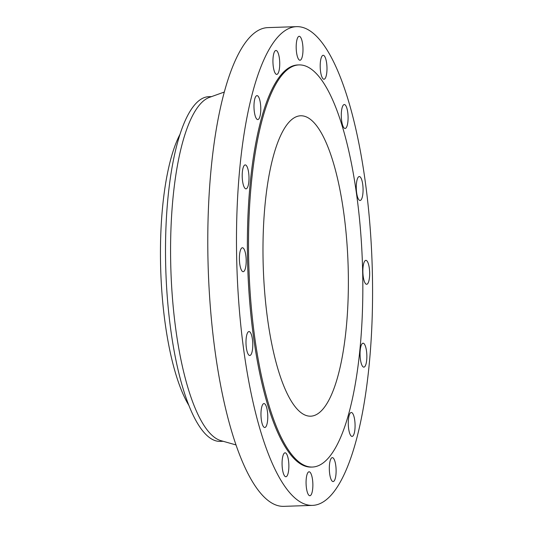 <?xml version="1.0" encoding="UTF-8"?>
<svg xmlns="http://www.w3.org/2000/svg" width="533" height="533" viewBox="0 0 533 533"><rect width="100%" height="100%" fill="white"/><g stroke="black" fill="none" stroke-linecap="round" stroke-linejoin="round"><path stroke-width="0.8" d="M264.641 427.493A11.973 3.378 88.1 0 0 264.768 427.499A11.973 3.378 88.1 0 0 267.753 415.647A11.973 3.378 88.1 0 0 264.095 403.568A11.973 3.378 88.1 0 0 263.968 403.561A11.973 3.378 88.1 0 0 260.983 415.414A11.973 3.378 88.1 0 0 264.641 427.493M249.657 355.491A11.973 3.378 88.1 0 0 249.784 355.491A11.973 3.378 88.1 0 0 252.769 343.638A11.973 3.378 88.1 0 0 249.111 331.559A11.973 3.378 88.1 0 0 248.984 331.559A11.973 3.378 88.1 0 0 245.999 343.412A11.973 3.378 88.1 0 0 249.657 355.491M243.061 271.683A11.973 3.378 88.1 0 0 243.195 271.69A11.973 3.378 88.1 0 0 246.179 259.837A11.973 3.378 88.1 0 0 242.522 247.752A11.973 3.378 88.1 0 0 242.388 247.752A11.973 3.378 88.1 0 0 239.404 259.604A11.973 3.378 88.1 0 0 243.061 271.683M245.873 188.835A11.973 3.378 88.1 0 0 245.999 188.842A11.973 3.378 88.1 0 0 248.984 176.989A11.973 3.378 88.1 0 0 245.327 164.91A11.973 3.378 88.1 0 0 245.2 164.904A11.973 3.378 88.1 0 0 242.215 176.756A11.973 3.378 88.1 0 0 245.873 188.835M257.652 119.559A11.973 3.378 88.1 0 0 257.785 119.565A11.973 3.378 88.1 0 0 260.77 107.713A11.973 3.378 88.1 0 0 257.113 95.634A11.973 3.378 88.1 0 0 256.979 95.627A11.973 3.378 88.1 0 0 253.994 107.479A11.973 3.378 88.1 0 0 257.652 119.559M276.607 74.4A11.973 3.378 88.1 0 0 276.74 74.407A11.973 3.378 88.1 0 0 279.725 62.554A11.973 3.378 88.1 0 0 276.067 50.475A11.973 3.378 88.1 0 0 275.934 50.468A11.973 3.378 88.1 0 0 272.949 62.321A11.973 3.378 88.1 0 0 276.607 74.4M299.859 60.236A11.973 3.378 88.1 0 0 299.992 60.242A11.973 3.378 88.1 0 0 302.977 48.39A11.973 3.378 88.1 0 0 299.319 36.311A11.973 3.378 88.1 0 0 299.186 36.304A11.973 3.378 88.1 0 0 296.201 48.157A11.973 3.378 88.1 0 0 299.859 60.236M323.864 79.224A11.973 3.378 88.1 0 0 323.991 79.23A11.973 3.378 88.1 0 0 326.976 67.378A11.973 3.378 88.1 0 0 323.318 55.299A11.973 3.378 88.1 0 0 323.191 55.292A11.973 3.378 88.1 0 0 320.206 67.145A11.973 3.378 88.1 0 0 323.864 79.224M344.958 128.466A11.973 3.378 88.1 0 0 345.091 128.473A11.973 3.378 88.1 0 0 348.076 116.62A11.973 3.378 88.1 0 0 344.418 104.541A11.973 3.378 88.1 0 0 344.285 104.535A11.973 3.378 88.1 0 0 341.3 116.387A11.973 3.378 88.1 0 0 344.958 128.466M359.948 200.475A11.973 3.378 88.1 0 0 360.075 200.481A11.973 3.378 88.1 0 0 363.06 188.629A11.973 3.378 88.1 0 0 359.402 176.55A11.973 3.378 88.1 0 0 359.275 176.543A11.973 3.378 88.1 0 0 356.291 188.396A11.973 3.378 88.1 0 0 359.948 200.475M366.537 284.282A11.973 3.378 88.1 0 0 366.664 284.289A11.973 3.378 88.1 0 0 369.649 272.436A11.973 3.378 88.1 0 0 365.991 260.357A11.973 3.378 88.1 0 0 365.865 260.351A11.973 3.378 88.1 0 0 362.88 272.203A11.973 3.378 88.1 0 0 366.537 284.282M363.726 367.13A11.973 3.378 88.1 0 0 363.859 367.137A11.973 3.378 88.1 0 0 366.844 355.284A11.973 3.378 88.1 0 0 363.186 343.205A11.973 3.378 88.1 0 0 363.053 343.199A11.973 3.378 88.1 0 0 360.068 355.051A11.973 3.378 88.1 0 0 363.726 367.13M351.947 436.407A11.973 3.378 88.1 0 0 352.08 436.407A11.973 3.378 88.1 0 0 355.065 424.561A11.973 3.378 88.1 0 0 351.407 412.475A11.973 3.378 88.1 0 0 351.274 412.475A11.973 3.378 88.1 0 0 348.289 424.328A11.973 3.378 88.1 0 0 351.947 436.407M332.992 481.565A11.973 3.378 88.1 0 0 333.118 481.565A11.973 3.378 88.1 0 0 336.103 469.713A11.973 3.378 88.1 0 0 332.445 457.634A11.973 3.378 88.1 0 0 332.319 457.627A11.973 3.378 88.1 0 0 329.334 469.48A11.973 3.378 88.1 0 0 332.992 481.565M285.741 476.742A11.973 3.378 88.1 0 0 285.868 476.749A11.973 3.378 88.1 0 0 288.853 464.896A11.973 3.378 88.1 0 0 285.195 452.81A11.973 3.378 88.1 0 0 285.068 452.81A11.973 3.378 88.1 0 0 282.084 464.663A11.973 3.378 88.1 0 0 285.741 476.742M309.74 495.723A11.973 3.378 88.1 0 0 309.873 495.73A11.973 3.378 88.1 0 0 312.858 483.877A11.973 3.378 88.1 0 0 309.2 471.798A11.973 3.378 88.1 0 0 309.067 471.792A11.973 3.378 88.1 0 0 306.082 483.644A11.973 3.378 88.1 0 0 309.74 495.723M179.894 134.516A151.485 42.773 88.1 0 0 160.746 270.844A151.485 42.773 88.1 0 0 188.988 405.58M211.588 96.6L208.716 96.693A172.445 48.69 88.1 0 0 165.736 267.359A172.445 48.69 88.1 0 0 218.41 441.317A172.445 48.69 88.1 0 0 220.282 441.384L223.154 441.291M224.233 92.069L209.422 97.372A172.445 48.69 88.1 0 0 170.906 270.504A172.445 48.69 88.1 0 0 220.942 440.658L236.072 444.955M296.501 26.65L267.793 27.616A239.504 67.624 88.1 0 0 208.103 264.654A239.504 67.624 88.1 0 0 281.257 506.263A239.504 67.624 88.1 0 0 283.856 506.35L312.558 505.384A239.504 67.624 88.1 0 0 372.254 268.346A239.504 67.624 88.1 0 0 299.1 26.737A239.504 67.624 88.1 0 0 296.501 26.65A239.504 67.624 88.1 0 0 236.805 263.688A239.504 67.624 88.1 0 0 309.959 505.297A239.504 67.624 88.1 0 0 312.558 505.384M298.933 64.913L297.78 64.946A201.181 56.804 88.1 0 0 247.638 264.062A201.181 56.804 88.1 0 0 309.093 467.015A201.181 56.804 88.1 0 0 311.272 467.088L312.425 467.048A201.181 56.804 88.1 0 0 362.567 267.939A201.181 56.804 88.1 0 0 301.118 64.986A201.181 56.804 88.1 0 0 298.933 64.913A201.181 56.804 88.1 0 0 248.791 264.022A201.181 56.804 88.1 0 0 310.239 466.975A201.181 56.804 88.1 0 0 312.425 467.048M309.087 416.126A150.286 42.433 88.1 0 0 310.719 416.186A150.286 42.433 88.1 0 0 348.176 267.439A150.286 42.433 88.1 0 0 302.271 115.834A150.286 42.433 88.1 0 0 300.639 115.774A150.286 42.433 88.1 0 0 263.182 264.521A150.286 42.433 88.1 0 0 309.087 416.126"/></g></svg>

